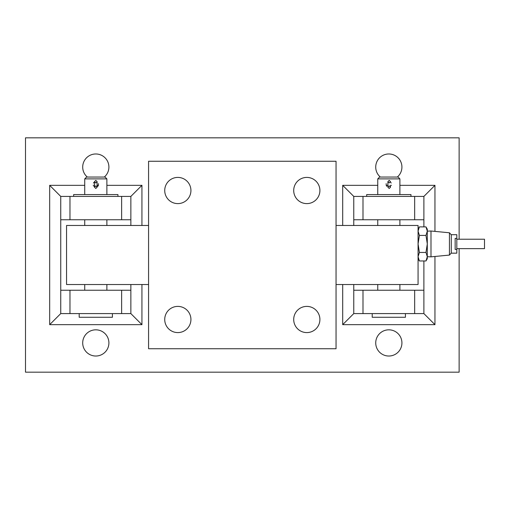 <?xml version="1.0" encoding="UTF-8"?>
<svg xmlns="http://www.w3.org/2000/svg" width="510" height="510" viewBox="0 0 510 510"><rect width="100%" height="100%" fill="white"/><g stroke="black" fill="none" stroke-linecap="round" stroke-linejoin="round"><path stroke-width="0.76" d="M390.488 186.634L390.488 185.806M108.904 342.924A13.101 13.101 0 0 0 95.803 329.823A13.101 13.101 0 0 0 82.703 342.924A13.101 13.101 0 0 0 95.803 356.025A13.101 13.101 0 0 0 108.904 342.924M401.925 342.924A13.101 13.101 0 0 0 388.824 329.823A13.101 13.101 0 0 0 375.723 342.924A13.101 13.101 0 0 0 388.824 356.025A13.101 13.101 0 0 0 401.925 342.924M397.328 177.04A13.101 13.101 0 0 0 388.824 153.975A13.101 13.101 0 0 0 380.32 177.04M104.308 177.04A13.101 13.101 0 0 0 95.803 153.975A13.101 13.101 0 0 0 87.299 177.04M93.853 186.386L94.509 186.87L94.509 181.656L95.803 182.943L97.098 181.656L97.098 185.806M94.006 182.319L93.419 183.007M387.9 181.809L387.9 187.03M386.861 186.373L386.28 185.512M386.261 185.468L386.166 183.645M377.751 178.882L379.599 177.04L398.049 177.04L399.897 178.882L377.751 178.882L377.751 194.571M84.73 178.882L86.579 177.04L105.028 177.04L106.877 178.882L84.73 178.882L84.73 194.571M377.751 219.759L377.751 225.477M377.751 284.523L377.751 290.241M399.897 219.759L399.897 225.477M399.897 284.523L399.897 290.241M112.41 313.586L112.41 317.277L79.197 317.277L79.197 313.586M372.217 313.586L372.217 317.277L405.431 317.277L405.431 313.586M84.73 219.759L84.73 225.477M84.73 284.523L84.73 290.241M106.877 219.759L106.877 225.477M106.877 284.523L106.877 290.241M73.663 196.414L73.663 194.571L117.944 194.571L117.944 196.414M366.684 196.414L366.684 194.571L410.971 194.571L410.971 196.414M399.897 178.882L399.897 194.571M94.509 185.806L94.509 187.189L95.803 188.477L97.098 187.189L95.803 185.895L94.509 187.189L94.509 181.656L95.803 180.362L97.098 181.656L97.098 186.87M106.877 178.882L106.877 194.571M97.767 186.373L98.347 185.512M98.366 185.468L98.462 183.645M390.622 182.319L391.208 183.007M141.933 284.523L141.933 324.66L49.674 324.66L60.741 313.586L60.741 290.241L130.86 290.241L130.86 284.523M60.741 313.586L121.635 313.586L121.635 290.241M121.635 313.586L130.86 313.586L130.86 290.241M362.992 313.586L353.768 313.586L353.768 290.241L423.886 290.241L423.886 313.586L362.992 313.586L362.992 290.241M459.127 239.222L459.127 137.827L25.5 137.827L25.5 372.172L459.127 372.172L459.127 248.631M399.897 185.34L434.953 185.34L434.953 231.393M434.953 256.466L434.953 324.66L342.694 324.66L342.694 284.523M342.694 225.477L342.694 185.34L377.751 185.34M386.217 185.34L387.9 185.34M390.488 185.34L391.431 185.34M49.674 324.66L49.674 185.34L84.73 185.34M93.196 185.34L94.509 185.34M97.098 185.34L98.411 185.34M106.877 185.34L141.933 185.34L141.933 225.477M130.86 225.477L130.86 219.759L60.741 219.759L60.741 196.414L130.86 196.414L141.933 185.34M60.741 219.759L60.741 290.241M130.86 219.759L130.86 196.414M423.886 219.759L353.768 219.759L353.768 196.414L423.886 196.414L423.886 226.886M353.768 290.241L353.768 284.523M353.768 225.477L353.768 219.759M423.886 260.973L423.886 290.241M434.953 185.34L423.886 196.414M353.768 196.414L342.694 185.34M353.768 313.586L342.694 324.66M434.953 324.66L423.886 313.586M130.86 313.586L141.933 324.66M49.674 185.34L60.741 196.414M456.82 239.222L484.5 239.222L484.5 248.631L456.82 248.631M456.82 234.702L456.82 238.393L455.156 238.393L455.156 249.466L456.82 249.466L456.82 253.158L451.286 253.158L451.286 234.702L456.82 234.702M451.286 234.804L449.444 232.783L430.988 231.011L427.297 231.145L427.297 229.168L425.978 226.886L419.392 226.886L418.072 231.145L419.392 235.403L418.072 243.927L418.072 225.477L336.052 225.477M451.286 253.056L449.444 255.076L449.444 232.783M449.444 255.076L430.988 256.842L430.988 231.011M427.297 256.715L425.978 252.45L427.297 243.927L427.297 256.715L425.978 260.973L427.297 258.691L427.297 256.715L430.988 256.842M418.072 258.691L419.392 260.973L418.072 256.715L419.392 252.45L418.072 243.927L418.072 284.523L336.052 284.523M164.724 190.51A13.101 13.101 0 0 1 177.824 177.41A13.101 13.101 0 0 1 190.925 190.51A13.101 13.101 0 0 1 177.824 203.611A13.101 13.101 0 0 1 164.724 190.51M164.724 319.49A13.101 13.101 0 0 1 177.824 306.389A13.101 13.101 0 0 1 190.925 319.49A13.101 13.101 0 0 1 177.824 332.59A13.101 13.101 0 0 1 164.724 319.49M293.703 319.49A13.101 13.101 0 0 1 306.803 306.389A13.101 13.101 0 0 1 319.904 319.49A13.101 13.101 0 0 1 306.803 332.59A13.101 13.101 0 0 1 293.703 319.49M293.703 190.51A13.101 13.101 0 0 1 306.803 177.41A13.101 13.101 0 0 1 319.904 190.51A13.101 13.101 0 0 1 306.803 203.611A13.101 13.101 0 0 1 293.703 190.51M148.576 284.523L66.555 284.523L66.555 225.477L148.576 225.477M148.576 348.738L148.576 161.262L336.052 161.262L336.052 348.738L148.576 348.738M427.297 231.145L425.978 235.403L427.297 243.927L427.297 231.145L425.978 226.886M425.978 260.973L419.392 260.973M425.978 252.45L419.392 252.45M425.978 235.403L419.392 235.403M456.82 249.466L456.82 238.393M69.972 313.586L69.972 290.241M414.656 313.586L414.656 290.241M69.972 219.759L69.972 196.414M121.635 219.759L121.635 196.414M362.992 219.759L362.992 196.414M414.656 219.759L414.656 196.414M389.194 185.895L390.488 187.189L389.194 188.477L387.9 187.189L389.194 185.895M389.194 182.943L390.488 181.656L389.194 180.362L387.9 181.656L389.194 182.943M387.9 185.806L387.9 183.039M418.072 229.168L419.392 226.886"/></g></svg>
